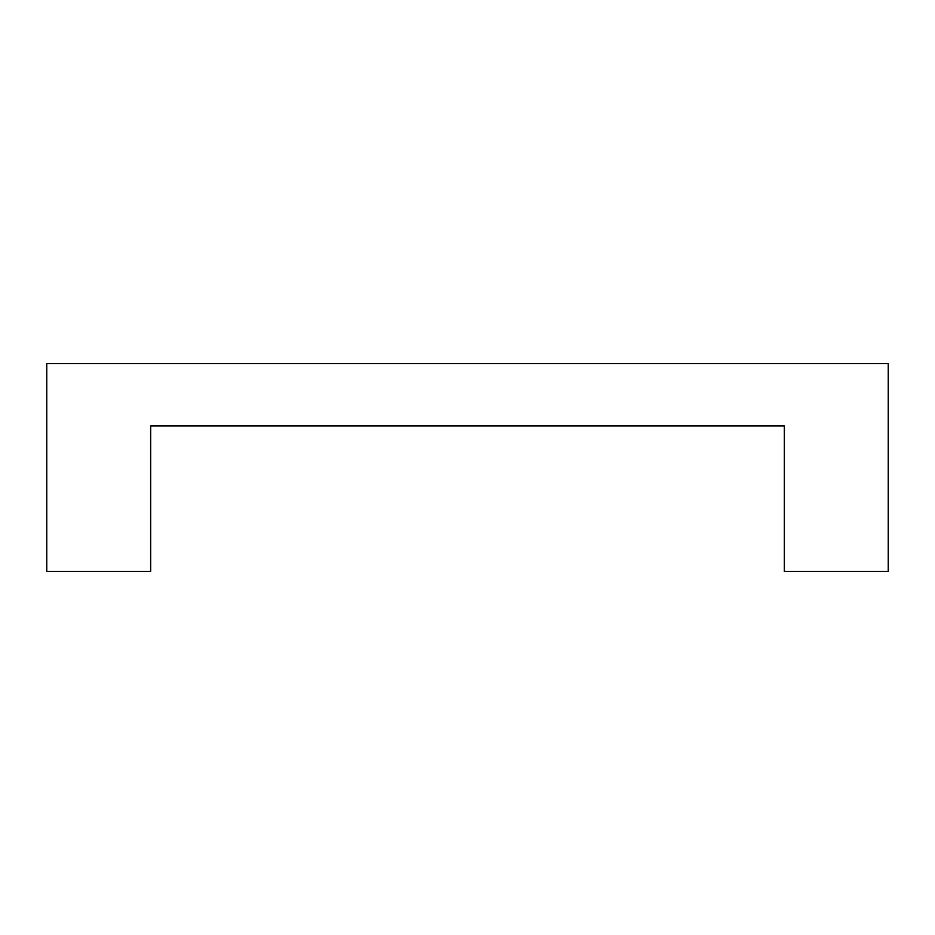 <?xml version="1.0" encoding="UTF-8"?>
<svg xmlns="http://www.w3.org/2000/svg" width="935" height="935" viewBox="0 0 935 935"><rect width="100%" height="100%" fill="white"/><g stroke="black" fill="none" stroke-linecap="round" stroke-linejoin="round"><path stroke-width="1.4" d="M46.75 363.61L46.75 571.39L150.64 571.39L150.64 425.939L784.36 425.939L784.36 571.39L888.25 571.39L888.25 363.61L46.75 363.61"/></g></svg>
